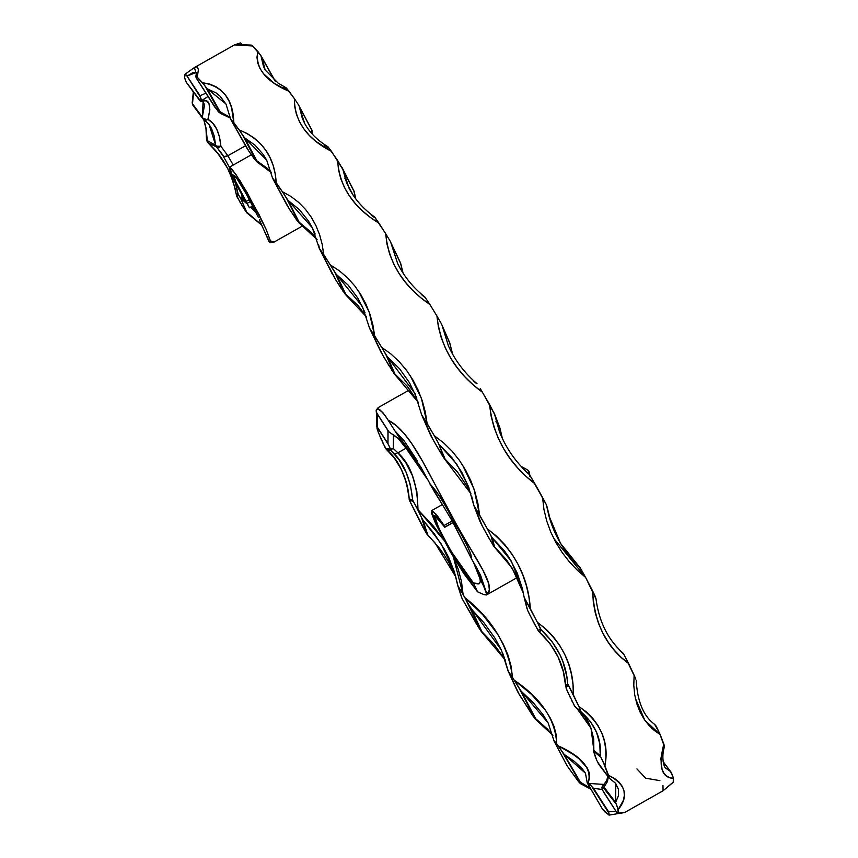 <?xml version="1.0" encoding="UTF-8"?>
<svg xmlns="http://www.w3.org/2000/svg" width="858" height="858" viewBox="0 0 858 858"><rect width="100%" height="100%" fill="white"/><g stroke="black" fill="none" stroke-linecap="round" stroke-linejoin="round"><path stroke-width="1.29" d="M208.494 123.649L211.497 128.421L214.168 135.907L215.637 145.195L207.304 140.669L208.537 143.039L206.574 140.615L207.636 141.849A3.99 3.679 113.9 0 0 208.537 143.039L217.406 147.308L220.881 146.257L215.98 146.139L223.144 156.027L229.408 167.213L235.575 173.927L246.965 192.289L266.023 229.118L270.431 240.916L270.42 242.728L268.951 241.484L259.352 219.669M207.357 119.702L202.552 118.2L204.826 120.034L207.357 119.702M203.689 119.487L204.225 119.82M202.391 100.761L204.075 103.754L204.343 106.156L202.306 117.096L203.228 119.069A3.99 3.1 -36.5 0 1 202.799 118.618A3.99 3.1 -36.5 0 1 202.552 118.2L202.906 118.061A3.99 3.314 15.9 0 0 207.936 119.337L212.741 123.198L216.677 129.054L219.444 136.754L220.881 146.257L227.863 155.748L233.237 165.047M274.163 242.01L270.431 240.916L266.023 229.118L258.998 214.457L240.283 181.081L231.971 169.198L229.772 167.224L229.183 168.147L232.615 177.434L244.98 200.6L248.412 205.716L234.524 179.301L233.548 175.107L236.379 177.724L248.134 196.965L258.483 217.632L244.927 191.216L237.677 179.504L233.569 175.086L236.411 183.601L246.042 201.469L249.517 199.506L246.042 201.469L247.158 203.389L250.557 201.458L247.158 203.378L249.421 207.786L234.856 182.121L229.397 167.213L251.33 154.805M444.734 527.134L452.895 522.522L444.734 527.134L444.112 525.514L452.059 521.02L444.112 525.514L444.734 527.134L434.716 515.54L438.181 526.909L450.6 550.589L473.38 582.914L478.088 583.987L479.375 583.633L480.212 581.617M261.379 224.699L245.442 210.982L236.819 196.514L238.309 194.745L240.487 198.091L239.832 197.008L242.095 197.919L241.388 199.077L246.836 203.646L241.388 199.077L242.095 197.919L244.584 199.925M261.293 224.603L246.868 212.494L240.733 198.584L246.997 212.848L241.581 204.923M270.42 242.728L270.431 240.916M250.622 207.11L256.499 213.256L250.622 207.11M521.278 466.495L527.745 470.012L521.278 466.495M381.756 440.798L377.499 430.126L376.962 426.855L388.406 444.583L390.551 449.152L385.457 448.316L378.153 431.982M378.367 407.647L377.906 409.03L382.7 412.376L388.191 420.173L396.439 425.729L404.279 433.676L411.743 443.586L422.715 461.561L457.26 525.9L483.075 570.473L488.77 583.719L489.328 590.154L486.808 594.594L484.18 594.723L477.52 591.805L449.667 550.718L435.381 523.08L431.692 510.574L435.939 514.081L444.112 525.514L437.483 516.023L432.132 510.553L431.553 512.773L432.078 514.725L435.725 523.83L450.042 551.383L463.717 573.434L477.52 591.805L473.477 583.011L477.52 591.805L484.18 594.723M471.578 558.901L480.459 574.978L486.797 593.757L485.982 595.066L486.808 594.594C498.466 586.357 469.884 551.758 449.174 511.186C427.692 472.061 410.81 431.467 388.191 420.173L393.704 429.011M673.251 782.26L673.305 777.552L670.409 771.428M651.276 727.284L651.919 728.807M664.446 746.75L659.448 732.807L654.643 724.377C643.597 716.269 637.451 701.651 636.218 680.544M673.348 782.206L663.084 790.754L673.444 781.96L673.455 778.41L669.658 777.627L666.452 775.868L663.899 773.133L662.044 769.358L660.864 758.622L663.835 744.058L660.188 734.598L654.107 730.297L648.648 725.042L643.908 718.865L639.907 711.722L636.786 703.657L634.716 694.808L633.783 685.306L634.126 675.182L635.853 679.171L624.259 655.008L617.395 647.533M595.988 598.916L585.617 577.434L578.968 566.419M548.294 513.931L548.884 514.811L548.294 513.931M549.238 517.106L546.364 504.729L529.869 475.246L534.899 483.751L525.825 476.169L517.546 467.749L510.167 458.622L503.689 448.766L498.262 438.256L494.026 427.284L491.087 416.001L489.532 404.397L480.255 388.599L482.411 392.203L473.23 384.899L464.875 376.791L457.453 367.996L450.965 358.515L445.538 348.434L441.323 337.923L438.427 327.113L436.926 316.012L429.912 304.515L424.924 297.05L429.912 304.515L420.806 297.747L412.559 290.219L405.266 282.057L398.927 273.252L393.683 263.878L389.661 254.097L386.969 244.037L385.682 233.687L374.538 217.01M634.126 675.182L628.635 663.534L621.063 657.271L614.21 650.085L608.14 642.074L602.884 633.183L598.562 623.498L595.345 613.159L593.328 602.316L592.631 590.969L585.617 577.434L577.069 569.98L569.229 561.668L562.205 552.584L556.005 542.717L550.782 532.121L546.728 520.988L543.951 509.448L542.578 497.533L534.899 483.751C508.376 463.492 493.253 437.044 489.532 404.397L494.573 414.264L482.411 392.203C455.609 372.64 440.444 347.243 436.926 316.012L429.912 304.515C403.314 286.4 388.567 262.795 385.682 233.687L378.968 223.198L370.141 217.267L362.205 210.65L355.233 203.443L349.249 195.656L344.38 187.334L340.755 178.646L338.481 169.68L337.623 160.414L327.949 146.75L331.478 151.373L315.658 141.238L309.223 135.285L303.796 128.786L299.496 121.772L296.45 114.361L294.723 106.649L294.38 98.616L286.014 87.773M441.184 323.391L436.926 316.012L441.184 323.391M389.94 240.744L385.682 233.687L389.94 240.744M374.817 217.235L378.968 223.198C353.099 207.368 339.318 186.443 337.623 160.414L342.857 169.423L331.478 151.373C306.917 138.803 294.551 121.225 294.38 98.616L289.071 91.334L274.313 83.387L263.588 73.767L259.974 68.479L257.732 62.966L256.971 57.314L257.808 51.459L252.563 45.978L251.34 45.109L251.083 45.635M311.626 130.126L312.366 134.17M298.187 104.354L294.38 98.616L298.187 104.354L311.583 129.794L298.187 104.354M265.519 70.592L263.481 66.409L260.939 55.663L252.563 45.978L234.802 44.755M245.549 145.742L227.863 155.748L245.549 145.742M241.924 195.345L242.095 197.919L239.832 197.008L237.698 193.468M251.898 206.392L254.354 208.826M252.853 205.856L249.442 207.786L252.853 205.856M216.774 109.663L196.096 77.703L195.892 76.394L196.911 76.898L204.73 85.553L220.249 113.138L214.886 107.186L196.096 77.703L195.892 76.394L197.286 77.241L194.401 67.557L197.372 66.677L198.38 69.745L197.286 77.241L202.531 82.733L209.684 84.063L215.873 86.647L221.171 90.422L225.557 95.281L229.022 101.04L231.563 107.582L233.794 122.608L239.092 129.88L247.19 133.537L254.333 138.181L260.553 143.801L265.787 150.279L269.97 157.486L273.101 165.304L275.193 173.724L276.19 182.636L282.346 191.677L291.012 196.525L298.702 202.434L305.459 209.352L311.239 217.149L315.959 225.665L319.605 234.749L322.2 244.391L323.691 254.472L334.663 272.018L345.281 294.305L336.079 280.416L319.251 248.273L330.405 264.961L339.478 270.903L347.587 277.895L354.751 285.896L360.918 294.755L366.001 304.268L369.98 314.307L372.876 324.86L374.635 335.778L381.649 347.286L390.948 353.979L399.249 361.711L406.617 370.452L412.955 380.019L418.178 390.208L422.286 400.879L425.289 412.012L427.134 423.477L434.255 435.66L443.618 442.846L451.973 451.072L459.352 460.263L465.68 470.27L470.87 480.845L474.924 491.87L477.852 503.303L479.622 515.025L487.301 528.796L496.632 536.218L504.847 544.68L511.979 554.075L517.985 564.232L522.79 574.881L526.437 585.875L528.957 597.189L530.341 608.708L537.355 622.243L545.988 629.096L553.431 636.861L559.738 645.463L564.864 654.697L568.757 664.349L571.449 674.27L572.983 684.47L573.359 694.808L578.85 706.456L586.507 712.054L592.878 718.478L598.015 725.589L601.876 733.236L604.44 741.183L605.769 749.302L605.909 757.56L604.911 765.862L608.558 775.332L614.596 778.485L619.154 782.217L622.286 786.389L623.991 790.883L624.345 795.505L623.444 800.203L618.178 809.684L618.168 813.223L624.077 812.387L621.835 813.094M296.342 219.541L287.376 205.92L272.522 178.035L282.346 191.677L286.433 198.144L298.852 222.63L290.047 210.189M254.751 159.513L247.372 148.96L230.705 119.273L239.092 129.88L242.911 135.618L256.681 161.465L250.386 153.485M207.529 96.804L201.212 101.019L205.941 100.804L208.966 103.593L209.845 109.717L207.936 119.337A3.99 3.561 120.4 0 1 203.228 119.069M405.973 448.23L397.93 452.777L405.941 462.934L412.43 475.643L416.838 491.377L417.975 509.695L433.644 526.415L443.8 540.079L417.975 509.695C417.353 483.376 410.671 464.403 397.93 452.777L405.973 448.23M476.93 624.721L462.13 598.723L458.054 586.196L461.154 591.13L469.53 606.016L481.263 631.477L462.13 598.723L458.054 586.196L463.095 594.487L453.41 557.142L458.247 569.262L461.507 581.649L463.095 594.487L464.886 597.629L482.743 614.736L497.49 633.944L503.389 644.347L507.968 655.072L511.078 666.151L512.516 677.455L514.232 680.19L531.499 694.422L545.184 709.898L550.343 718.114L554.086 726.501L556.263 735.102L556.692 743.875L558.065 745.774L572.887 754.214L578.818 758.601L587.162 767.803L589.199 772.586L589.607 777.53L588.266 782.689L589.092 783.461L604.193 784.437L589.092 783.461L591.827 786.572L608.976 813.212L609.019 815.089L602.177 808.601L587.108 782.421M601.941 787.869L602.198 786.636L603.013 786.647L616.151 803.978L617.706 807.668L618.168 813.223L617.02 812.891L602.659 790.315M597.018 760.928L593.586 751.222L600.836 757.228L603.271 762.065L609.169 778.013L597.436 761.84M570.441 697.876L565.969 687.816L568.232 685.006L578.85 706.456L580.898 711.389L574.753 706.306L567.653 691.838M534.598 624.249L527.509 610.102L524.603 598.476L537.355 622.243L540.379 628.56L538.395 631.016L529.997 615.261M489.746 539.661L480.566 522.769L473.991 505.652L487.301 528.796L491.087 536.003L493.607 546.085L483.537 528.431M440.68 452.927L430.941 435.907L421.771 414.982L434.255 435.66L438.384 443.114L444.39 458.762L433.601 440.733M389.618 366.698L381.134 352.413L369.648 328.314L381.649 347.286L385.907 354.654L394.358 373.916L383.891 357.218M236.744 44.133L240.412 42.911L234.448 44.906L252.563 45.978L251.169 45.131M184.609 77.713L184.996 74.346L186.315 75.011L200.482 97.244L201.383 99.721L201.051 101.212L200.064 100.89L186.272 82.218L184.609 77.713L185.135 74.174L187.419 75.912L192.685 72.726L196.278 72.447L187.43 75.922L186.315 75.011L200.043 95.699L201.383 100.729L207.368 96.9M192.396 68.812L193.2 68.286M624.742 812.44L623.959 812.698M566.795 765.272L553.785 740.561L567.127 765.862L578.657 781.831L567.127 765.862L553.785 740.561L556.692 743.875L562.162 751.747L580.469 783.257L579.504 782.818M532.035 714.65L517.728 691.848L508.172 671.117L512.516 677.455L518.993 688.019L535.392 719.111L519.884 695.559M422.007 525.557L409.395 500.321L413.277 501.329L416.795 507.743L421.364 517.202L426.855 534.094L409.395 500.321L413.277 501.329L417.975 509.695L421.364 517.202L426.855 534.094L422.779 526.994M241.591 43.737L240.412 42.911L241.591 43.737M479.268 583.697L480.019 582.7M405.512 447.586L398.273 438.556L389.028 431.96L376.265 412.194L376.169 410.263L377.198 409.041L380.266 410.113L385.328 415.776L390.594 424.056M393.436 434.791L393.286 448.498L397.876 452.81L393.286 448.498L393.436 434.791M265.186 70.024L261.969 57.776L274.85 80.706M265.154 69.948L278.153 83.14L286.079 87.795M285.971 88.867L283.258 87.291M304.719 123.52L302.359 118.49L299.356 106.832L304.676 123.445M327.627 147.372L324.71 145.399M353.41 195.635L346.643 182.936L342.868 169.455L353.914 191.227L355.641 198.691M374.195 217.342L371.117 214.929M424.957 297.072C412.988 287.516 403.861 276.276 397.586 263.342L391.066 243.372L400.514 263.181L403.035 273.091M424.431 297.115L421.257 294.38M477.016 383.687C464.457 372.962 454.912 360.296 448.359 345.699L442.224 325.965L449.731 343.082L452.606 354.193M476.404 383.505L473.198 380.577M529.139 474.249C515.883 462.376 505.995 448.208 499.485 431.746L494.573 414.285L499.914 428.196L502.445 438.685L499.892 427.97M528.496 473.906L522.297 467.771M573.144 560.403L578.946 566.409L560.542 543.382L548.766 515.304L547.039 506.874L549.281 515.744M654.268 724.066L655.051 724.72M665.454 767.996L670.388 771.406L663.137 761.85L670.388 771.406L665.411 767.931M662.537 756.552L663.888 746.9M529.236 471.975L529.311 474.656L529.236 471.975L527.745 470.012L529.761 474.142M529.751 476.319L529.611 473.584M234.695 44.777L194.369 67.578L185.081 74.206M274.646 80.352L260.939 55.663L257.808 51.459C255.073 67.921 265.487 81.22 289.071 91.334L286.282 87.945M275.139 80.942L261.561 56.757M311.829 129.955L298.863 105.609M344.809 178.121L345.324 178.914M349.056 188.213L342.868 169.455L354.129 191.313L355.759 198.863M397.629 263.449L391.066 243.372L400.611 263.084L390.336 241.516M400.6 263.052L403.099 273.187M448.412 345.817L442.224 325.965L449.731 343.082M499.528 431.874L494.573 414.285L499.914 428.196M495.956 421.653L496.61 422.758M549.292 515.84L546.364 504.729L542.578 497.533M553.539 538.052L585.617 577.434L579.879 567.202M595.656 597.297L592.631 590.969C594.251 622.994 606.252 647.179 628.635 663.534L623.509 653.742M635.403 698.401L644.787 720.162L660.188 734.598L656.113 725.965M664.51 746.449L663.835 744.058C658.204 766.258 661.411 777.702 673.455 778.41L671.428 772.715M615.969 811.303L608.622 811.807L609.201 815.1L624.688 812.483L663.084 790.765L662.944 785.392M659.877 780.63L645.677 778.206L636.936 768.897M444.53 527.037L437.365 517.385L434.727 515.529L434.888 518.586L441.001 532.818L453.957 556.241L470.838 580.201L473.477 583.011L479.375 583.633M609.201 815.1L604.869 811.883L602.177 808.601L587.28 782.968L601.908 808.161M590.186 787.998L580.394 782.249L564.232 754.439L574.399 761.421L582.132 768.639L585.456 773.23L587.108 782.174L591.827 786.572L608.976 813.212M601.962 787.397L602.198 786.636M593.918 752.702L593.586 751.222L600.836 757.228L604.911 765.862C609.491 742.084 600.804 722.286 578.85 706.456L580.898 711.389L574.753 706.306L590.422 721.546L596.567 732.357L599.785 743.865L600.246 755.673L593.843 750.375L593.715 738.985L590.819 727.723L584.899 717.041L576.715 708.3M595.999 758.547L594.219 753.656M341.023 288.213L335.542 279.547M219.165 112.495L217.621 110.725M269.68 242.364L260.618 222.919M260.328 222.136L260.017 221.343M203.11 101.48L202.306 117.096L192.471 103.775A3.99 3.1 143.5 0 0 192.964 105.298L202.799 118.618L209.03 124.346L215.637 145.195L207.304 140.669L206.092 128.314L203.85 119.605M235.5 183.108L237.698 193.447L236.411 194.97L233.172 181.413L227.606 168.35L218.382 154.075L208.44 143.147L216.527 146.9L224.024 156.553L227.863 155.748L220.881 146.257C219.573 132.293 215.261 123.316 207.936 119.337C211.572 104.462 209.331 98.359 201.212 101.019L201.051 101.212M240.733 198.584L241.388 199.077L240.733 198.584M202.552 118.2A3.99 3.1 -36.5 0 1 202.306 117.096A3.99 3.314 15.9 0 0 202.906 118.061L192.471 103.775L193.661 91.742M203.099 101.48L200.933 101.255M205.941 93.2L200.043 95.699L205.941 93.2M230.448 117.535L220.098 111.744L207.196 88.76L216.355 93.072L220.152 96.257L226.147 104.365M230.673 119.155L225.976 104.043M263.406 154.719L266.666 160.124L272.522 178.046L276.19 182.636C274.646 157.057 262.28 139.468 239.092 129.88L244.562 137.795L255.105 145.227L263.406 154.719M271.375 172.426L267.546 168.522L256.81 160.768L244.584 137.816L266.645 160.06M318.586 244.637L319.423 248.327M317.02 239.371L310.682 231.864L299.142 222.211L288.095 200.429L299.41 209.652L308.494 221.042L312.291 227.692M312.14 227.381L315.165 234.052M366.581 316.945L357.818 305.319L345.742 294.165L336.293 274.346L348.187 285.156L357.818 298.08L364.982 312.516M418.361 402.413L407.293 386.25L394.959 374.067L387.451 356.949L399.624 368.801L409.491 382.732L416.827 398.091M471.707 496.385L473.723 504.89L468.425 486.4L456.692 464.049L439.8 445.27L451.994 457.764L461.808 472.275L468.876 487.612M445.141 459.18L438.384 443.114L445.141 459.18L457.464 471.975L467.374 486.743L470.924 493.704L444.519 458.891M522.479 589.071L524.184 597.393L522.34 588.47L511.282 561.089L492.267 537.859L504.182 550.536L509.191 557.646L517.181 572.94L522.329 588.459M493.951 546.449L512.14 568.05L523.455 593.436L515.98 574.828L506.595 559.899L494.519 546.825L492.267 537.859L491.087 536.003L492.256 537.837L494.519 546.825L490.401 540.797M567.696 683.633L565.69 686.11L563.245 671.353L558.129 657.121L550.203 643.822L539.457 632.089L541.216 629.911L551.941 641.473L559.952 654.708L562.902 661.722L566.752 676.19L567.696 683.633L565.69 686.11C564.36 665.433 555.609 647.425 539.457 632.089L541.216 629.911C557.357 645.023 566.183 662.934 567.696 683.633M609.105 778.024L615.465 783.182L618.489 789.328L618.425 795.816L615.615 802.391L604.021 787.097L607.475 781.509L608.268 776.93M608.622 811.807L593.489 788.298L602.348 789.521L593.489 788.298L591.827 786.572L608.622 811.807M552.831 735.081L547.093 728.742L535.649 718.65L521.171 691.205L533.279 702.723L543.221 714.907L548.23 723.112M505.319 660.006L494.058 644.337L481.853 631.617L471.492 609.137L484.094 622.94L494.83 637.934L501.426 650.15L508.097 671.02L512.516 677.455C508.419 646.106 492.546 619.497 464.886 597.629L481.263 631.477L477.713 626.029M503.11 654.021L508.161 670.849M427.08 534.352L434.963 542.867L455.963 577.187L448.938 562.558L444.229 554.954L439.092 547.822L427.734 534.802L422.908 519.98L434.234 533.719L444.433 549.324L448.852 557.807L454.611 572.468M391.28 450.858L393.479 453.088C403.828 462.827 410.231 478.41 412.687 499.849L409.223 498.948L406.595 483.269L401.383 469.53L394.487 458.311L386.508 449.495L391.098 450.686L398.949 459.663L405.963 471.986L410.392 484.867L412.687 499.849L409.223 498.948C406.381 476.287 398.809 459.802 386.508 449.495L391.098 450.686M387.934 430.373L387.977 443.607L377.273 427.037L377.134 413.663M391.57 433.783L389.028 431.96L376.265 412.194L388.063 430.748L387.977 443.607L377.273 427.037C377.509 416.806 377.359 412.237 376.834 413.341L388.063 430.748M403.378 444.691L398.273 438.556L393.693 434.92M408.108 451.244L407.185 449.914L408.108 451.244M409.888 453.828L409.03 452.563L409.888 453.828M407.207 449.581L395.484 431.445L404.418 441.184L417.095 460.456M435.918 494.122L439.864 500.45L435.918 494.122M442.095 504.075L439.864 500.45L442.095 504.075M427.52 479.472L395.484 431.445L420.763 466.945L434.545 491.999L444.305 507.711M466.237 548.337L452.874 522.49L454.686 523.23L460.585 533.054L468.071 547.522L470.87 554.493L471.653 559.008L453.153 522.543L429.804 483.569L436.615 491.763L446.181 507.014L454.686 523.23L453.153 522.543L471.31 558.451M479.912 578.753L484.105 587.044L473.251 561.754M480.233 581.027L480.233 578.914M215.637 145.195A3.99 2.445 -4.7 0 0 216.313 145.849A3.99 2.445 -4.7 0 0 220.881 146.257A3.99 2.671 140.1 0 1 216.527 146.9A3.99 3.711 -60.7 0 1 215.926 146.021L215.637 145.195L215.926 146.021A3.99 3.711 -60.7 0 1 215.637 145.195M200.804 101.255L186.272 82.218L184.706 78.185M207.4 142.053L208.537 143.039A3.99 3.968 -139.8 0 1 207.55 141.881L206.574 140.562L207.55 141.881A3.99 3.1 -36.5 0 1 207.304 140.669A3.99 3.679 113.9 0 0 207.636 141.849L206.907 140.133M192.964 105.298L192.267 102.102A3.99 3.164 12 0 0 192.471 103.775L192.213 102.638M232.958 164.522L227.842 155.759L225.204 156.692L223.144 156.027M235.671 183.741L238.309 194.745L236.819 196.514L236.411 194.991L240.433 203.024M192.707 104.88L192.471 103.775M237.698 193.447L236.411 194.97C232.69 175.493 224.635 159.513 212.248 147.008L208.44 143.147M206.574 140.615L205.995 128.775L203.754 119.541M249.442 152.102L230.705 119.273L233.794 122.608C233.237 99.453 222.823 86.154 202.531 82.733L207.175 88.739L220.174 112.752L207.196 88.76L225.89 103.893M220.098 111.744L220.152 113.235M256.81 160.768L242.911 135.618L256.349 161.39M289.532 209.384L272.522 178.035M334.995 278.657L319.251 248.273L323.691 254.472M282.346 191.677L288.084 200.418L298.852 222.63M299.142 222.211L288.095 200.429L312.323 227.724M297.383 220.978L296.868 220.292M383.344 356.274L369.648 328.314L374.635 335.778L369.24 312.183L358.483 290.98M330.405 264.961L336.272 274.335L362.387 306.499M345.742 294.165L334.663 272.018L344.508 293.404M343.436 291.892L342.857 291.034M433.054 439.768L421.771 414.982L427.134 423.477L421.407 398.284L410.06 375.354M381.649 347.286L387.441 356.928L414.929 393.414M394.959 374.067L385.907 354.654L394.358 373.916L418.382 402.477M393.94 373.412L393.393 372.651M392.192 370.828L391.57 369.852M482.507 526.512L473.991 505.652L479.622 515.025L473.959 488.91L462.462 464.875M434.255 435.66L438.384 443.114L444.39 458.762L441.334 454.021M524.184 597.415L530.341 608.708C528.153 575.954 513.803 549.324 487.301 528.796L491.087 536.003L493.607 546.085M529.107 613.459L527.509 610.102L524.603 598.476M567.009 690.379L565.969 687.816L568.232 685.006L567.696 683.654L573.359 694.808C573.981 665.433 561.979 641.248 537.355 622.243L541.205 629.901L540.379 628.56L538.395 631.016L539.435 632.078L535.199 625.364M575.847 707.582L581.327 712.119C595.323 724.549 601.63 739.07 600.246 755.673L593.843 750.375L591.055 728.345L577.048 708.579M600.257 755.705L600.836 757.228M574.989 706.67L573.476 704.01M572.35 701.833L571.836 700.793M593.693 751.865L593.586 751.222M602.38 786.486L616.151 803.978L615.626 802.423L618.178 809.684C629.096 795.988 625.9 784.534 608.558 775.332L609.169 778.013L597.919 762.837M615.808 783.622L615.615 802.391L604.021 787.097M596.642 760.081L596.299 759.287M618.168 813.223L617.524 813.363M622.468 812.901L617.857 813.534M617.02 812.891L603.26 791.559M602.209 789.07L601.994 788.202M587.183 782.046L588.266 782.689C592.181 768.907 582.11 756.595 558.065 745.774L564.21 754.418L580.394 782.271L580.501 783.622L579.139 782.399M580.394 782.249L564.232 754.439L585.435 773.187M554.472 741.022L556.692 743.875C555.534 719.841 541.387 698.605 514.232 680.19L521.16 691.183L535.392 719.111L532.732 715.658M535.649 718.65L521.171 691.205L548.123 722.897M548.176 723.015L553.882 740.475M519.251 694.497L508.172 671.117M481.853 631.617L469.53 606.016L501.383 650.042M508.097 671.01L517.32 691.044M377.595 430.394L377.027 428.55M376.759 426.898L387.977 443.607L390.551 449.152L393.286 448.498L390.669 449.667L385.457 448.316L386.486 449.474L382.218 441.838M376.608 409.405L376.169 410.263L377.906 409.03L378.217 407.571L409.909 389.639M388.181 430.941L376.834 413.341M392.674 434.395L392.127 434.105M393.479 453.088L395.57 453.7L397.876 452.81L395.57 453.7L393.479 453.088M412.687 499.849L413.277 501.329M422.897 519.959L421.364 517.202L422.897 519.959M427.734 534.802L422.908 519.98L440.83 543.307L454.236 571.289L458.054 586.196M394.165 429.708L410.414 454.59M471.45 558.708L476.78 567.91L486.808 594.594M391.302 425.193L392.042 426.394M429.686 483.558L435.317 493.168L429.804 483.569L439.95 496.696L449.12 512.355L465.808 542.749L470.045 552.22L471.653 559.008M406.242 448.595L405.298 447.286M480.201 580.394L479.976 579.032M464.693 545.13L452.874 522.49M261.433 224.914L246.932 212.913M303.142 225.622L274.056 242.074L270.281 242.75M486.518 594.926L517.299 577.52M431.703 510.574L442.374 504.536M208.054 96.514L207.443 96.857M304.654 123.413L304.633 123.37C309.556 132.464 317.31 140.24 327.895 146.718M548.788 515.379L548.745 515.218C554.386 535.789 564.661 553.002 579.547 566.827M665.422 767.942L665.443 767.964C664.049 767.384 661.014 757.067 664.5 746.664M444.766 527.295L452.97 522.661M251.297 45.099L237.012 44.616M275.354 81.285L261.24 56.145M311.915 130.073L298.541 104.955M311.969 130.234L312.612 134.438M349.002 188.117C354.74 199.206 363.266 208.848 374.614 217.02M354.118 191.302L342.074 167.546M449.731 342.792L441.623 324.292M449.753 342.868L452.638 354.257M499.849 427.799L494.144 412.934M549.238 515.561L546.921 506.306M622.854 652.959C607.882 639.542 598.927 621.417 595.967 598.584M663.116 761.647L671.042 772.114M673.337 782.217L663.084 790.765M369.584 328.249L362.355 306.456M473.745 505.137L468.447 486.475M434.47 491.881L420.774 466.956M186.626 82.786L199.775 100.59M192.267 102.102L193.34 91.87M236.454 195.292L235.178 188.588L229.998 173.273L227.027 167.321L217.664 153.207L208.033 142.814M196.536 72.758L195.785 76.566M214.414 106.499L196.278 78.035M246.986 148.305L230.781 119.444M230.545 118.157L220.088 113.224M286.98 205.212L272.554 178.142M271.45 172.748L256.585 161.572M312.28 227.66L319.251 248.305L332.346 274.142M317.074 239.564L298.766 222.64M380.684 351.533L369.594 328.271M366.613 317.052L345.248 294.283M414.886 393.339L421.621 414.725M430.459 434.899L421.653 414.822M480.03 521.557L473.798 505.33M522.318 588.427L524.195 597.5M526.898 608.333L524.238 597.683M565.701 686.518C564.414 665.508 555.544 647.275 539.092 631.81M593.586 751.04C594.24 730.995 588.47 716.634 576.297 707.947M598.927 764.596L609.094 778.013M607.839 776.351L606.617 780.78L602.262 786.561M603.292 791.612L616.816 812.612M580.405 783.611L590.894 789.221M535.317 719.111L552.895 735.338M481.263 631.477L505.341 660.092M376.748 426.994L376.662 412.548M376.222 410.07L378.217 407.571M409.212 499.453C407.775 474.817 394.98 456.606 386.239 449.27M457.797 585.703L461.615 597.447M457.743 585.488L454.257 571.342M393.929 429.365L407.014 449.281M410.446 454.633L427.574 479.568M479.826 578.324L473.208 561.679"/></g></svg>
